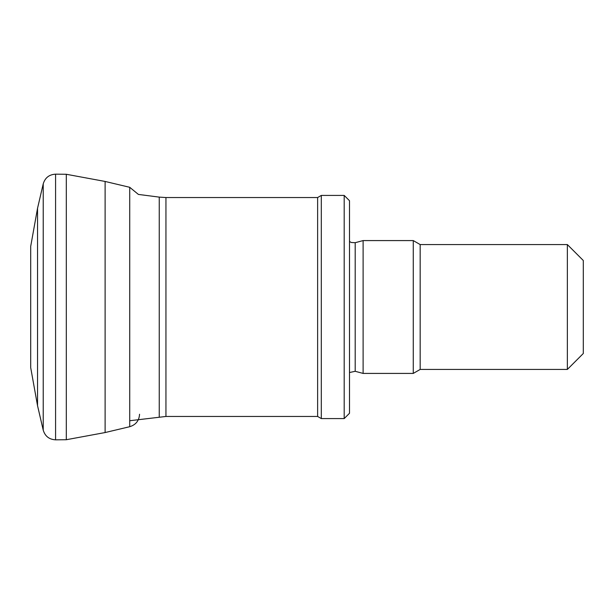 <?xml version="1.0" encoding="UTF-8"?>
<svg xmlns="http://www.w3.org/2000/svg" width="614" height="614" viewBox="0 0 614 614"><rect width="100%" height="100%" fill="white"/><g stroke="black" fill="none" stroke-linecap="round" stroke-linejoin="round"><path stroke-width="0.92" d="M165.941 416.461L165.941 197.539L317.63 197.539L317.63 416.461L165.941 416.461L129.731 420.728M317.63 416.461L321.306 418.579L321.306 195.421L317.63 197.539M344.193 418.579L344.193 195.421L349.504 200.732L349.504 413.268L344.193 418.579L321.306 418.579M349.504 372.521L355.199 371.301L363.112 373.419L363.112 240.581L355.199 242.699L351.262 242.499L349.504 241.479M567.359 369.436L567.359 244.564L583.3 260.505L583.3 353.495L567.359 369.436L420.168 369.436L413.268 373.419L363.112 373.419M413.268 373.419L413.268 240.581L363.112 240.581M420.168 369.436L420.168 244.564L413.268 240.581M37.538 208.292L30.7 246.36L30.7 367.64L37.538 405.708L37.538 208.292L43.226 183.847L43.226 430.153L37.538 405.654M43.226 183.847C45.083 177.745 49.204 174.522 55.582 174.169L66.304 174.276L66.304 439.724L105.109 432.548L129.731 426.699C135.863 424.804 139.14 420.651 139.555 414.235M66.304 174.276L105.109 181.452L105.109 432.548M159.249 416.883L159.249 197.117L165.941 197.539M355.199 371.301L355.199 242.699M55.582 174.169L55.582 439.831C49.204 439.478 45.083 436.255 43.226 430.153L37.538 405.708M105.109 181.452L129.731 187.301L129.731 426.699M129.731 187.301L138.396 194.423L159.249 197.117M344.193 195.421L321.306 195.421M567.359 244.564L420.168 244.564M55.582 439.831L66.304 439.724"/></g></svg>
